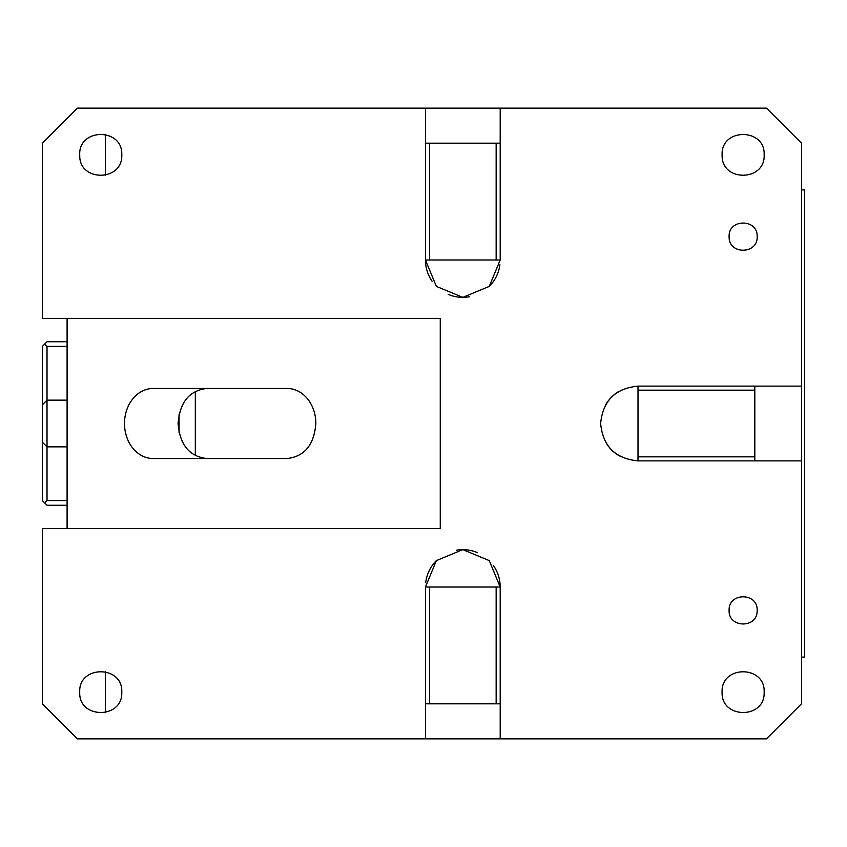 <?xml version="1.0" encoding="UTF-8"?>
<svg xmlns="http://www.w3.org/2000/svg" width="847" height="847" viewBox="0 0 847 847"><rect width="100%" height="100%" fill="white"/><g stroke="black" fill="none" stroke-linecap="round" stroke-linejoin="round"><path stroke-width="1.27" d="M206.795 458.534C189.357 456.459 179.786 444.781 178.092 423.5C179.786 402.219 189.357 390.541 206.795 388.466M179.056 432.499L179.056 414.501M287.144 388.466L153.201 388.466A35.034 28.703 90 0 0 124.498 423.5A35.034 28.703 90 0 0 153.201 458.534L287.144 458.534C304.571 456.459 314.142 444.781 315.846 423.5A35.034 28.703 90 0 0 287.144 388.466M105.356 712.645L105.356 671.618M105.356 175.382L105.356 134.355M67.093 528.613L67.093 318.387M425.448 587.013L436.396 560.587L462.822 549.639L489.248 560.587L500.196 587.013L500.196 738.849L766.493 738.849L801.537 703.815L801.537 143.185L766.493 108.151L77.384 108.151L42.35 143.185L42.35 318.387L440.26 318.387L440.26 528.613L42.35 528.613L42.35 703.815L77.384 738.849L425.448 738.849L425.448 587.013L496.151 587.013L496.151 703.815L425.448 703.815M500.196 738.849L425.448 738.849M801.537 460.874L638.013 460.874L638.013 456.829L754.815 456.829L754.815 386.126L801.537 386.126M754.815 386.126L638.013 386.126C615.314 388.339 602.852 400.8 600.639 423.5C602.852 446.2 615.314 458.661 638.013 460.874M500.196 108.151L500.196 259.987L425.448 259.987L436.396 286.413L462.822 297.361L489.248 286.413L500.196 259.987M425.448 108.151L425.448 143.185L496.151 143.185L496.151 259.987M729.119 610.38C728.251 592.297 758.012 592.297 757.154 610.38L757.144 610.846C757.419 628.643 728.24 628.156 729.119 610.38M722.11 692.137C720.808 665.011 765.455 665.011 764.153 692.137L764.153 692.602C764.873 719.442 720.797 718.955 722.11 692.137M79.724 692.137C78.422 665.011 123.069 665.011 121.777 692.137C123.069 719.262 78.422 719.251 79.724 692.137M757.154 236.62C758.012 218.537 728.251 218.547 729.119 236.62L729.129 237.096C728.844 254.894 758.023 254.407 757.154 236.62M121.777 154.863C123.069 127.738 78.422 127.749 79.724 154.863L79.734 155.329C79.015 182.179 123.09 181.681 121.777 154.863M764.153 154.863C765.455 127.738 720.808 127.749 722.11 154.863L722.12 155.329C721.4 182.179 765.476 181.681 764.153 154.863M606.304 443.277A37.374 37.374 0 0 0 619.464 455.951M618.236 391.79A37.374 37.374 0 0 0 605.573 404.951M425.448 143.185L425.448 259.987A37.374 37.374 0 0 0 432.288 281.532M448.307 294.428A37.374 37.374 0 0 0 469.376 296.778M489.195 286.466A37.374 37.374 0 0 0 499.899 264.698M496.151 587.013L500.196 587.013A37.374 37.374 0 0 0 493.356 565.468M477.327 552.572A37.374 37.374 0 0 0 456.258 550.222M436.449 560.534A37.374 37.374 0 0 0 425.745 582.302M754.815 460.874L754.815 456.829M638.013 386.126L638.013 456.829M638.013 390.171L754.815 390.171M500.196 143.185L496.151 143.185M429.493 259.987L429.493 143.185M500.196 703.815L496.151 703.815M429.493 703.815L429.493 587.013M67.093 400.144L47.019 400.144L47.019 446.856L67.093 446.856M67.093 500.588L47.019 500.588L47.019 446.856L42.35 442.187L42.35 346.412L47.019 341.743L67.093 341.743M47.019 500.588L44.69 502.927L42.35 500.588L42.35 442.187M44.69 344.073L47.019 346.412L47.019 400.144L42.35 404.813M67.093 346.412L47.019 346.412M44.69 502.927L47.019 505.257L67.093 505.257M801.537 657.092L804.65 657.092L804.65 189.908L801.537 189.908M195.318 391.378L195.318 455.622"/></g></svg>
